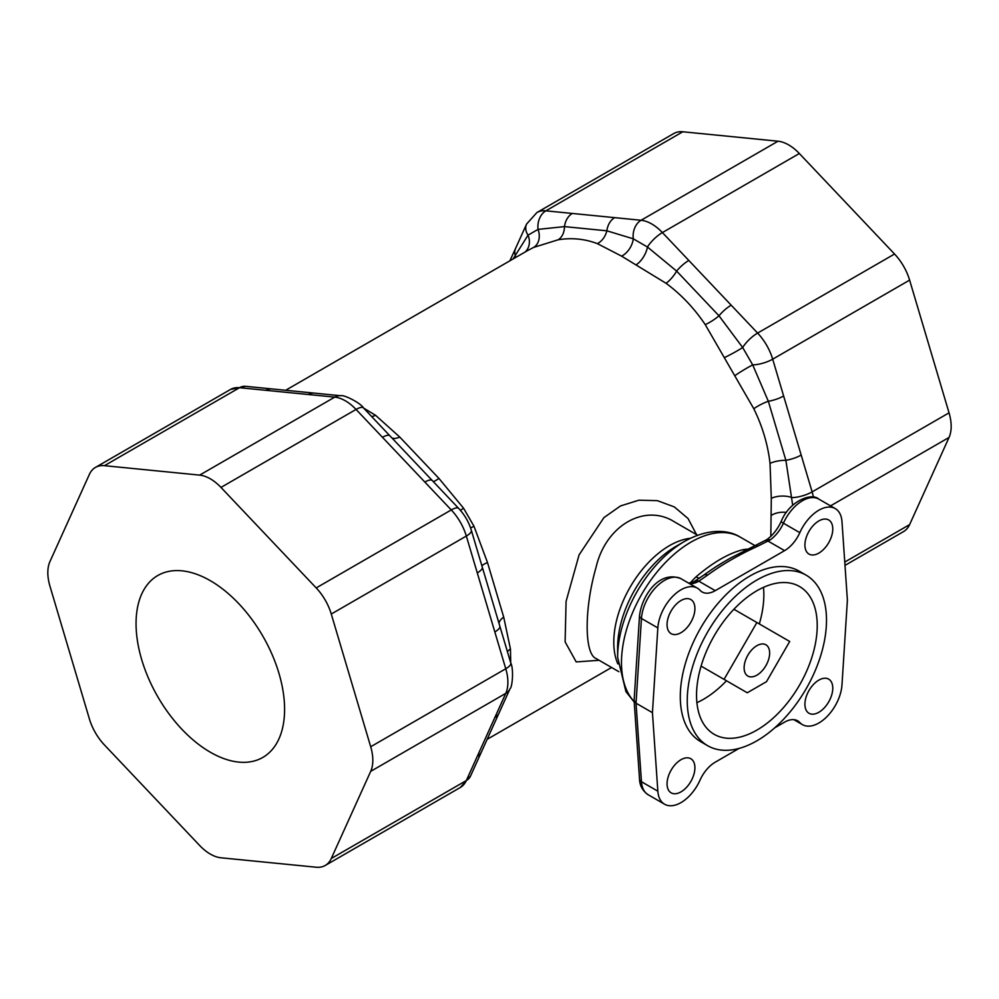 <?xml version="1.0" encoding="UTF-8"?>
<svg xmlns="http://www.w3.org/2000/svg" width="999" height="999" viewBox="0 0 999 999"><rect width="100%" height="100%" fill="white"/><g stroke="black" fill="none" stroke-linecap="round" stroke-linejoin="round"><path stroke-width="1.5" d="M770.816 536.338L771.303 498.376L770.029 463.361C767.869 444.605 762.462 426.398 753.808 408.753L705.244 324.638C694.293 308.316 681.231 294.53 666.071 283.291L621.628 256.156L597.39 243.644C584.815 238.873 571.765 237.575 558.216 239.76L533.578 247.44L528.009 250.349M363.673 408.116L375.524 415.272L399.75 437.038L438.923 478.396L463.561 508.204L473.988 526.273L487.487 562.512L503.708 617.107L510.452 648.988L510.726 662.824M599.138 660.302L576.198 661.925L565.109 641.87L566.083 601.398L579.083 554.882L603.933 517.607L620.529 505.931L638.873 500.199L657.379 500.649L674.362 506.93L688.049 518.531L696.565 534.64M104.458 465.684L199.663 475.112L334.74 397.127L239.535 387.699L104.458 465.684A39.386 22.74 -120 0 0 95.429 467.432A39.386 22.74 -120 0 0 89.386 474.388L49.95 561.55A39.386 22.74 -120 0 0 49.95 586.163L89.386 718.88A39.386 22.74 -120 0 0 104.458 744.979L199.663 845.491A39.386 22.74 -120 0 0 220.979 857.791L316.196 867.219A39.386 22.74 -120 0 0 325.224 865.471A39.386 22.74 -120 0 0 331.268 858.516L466.333 780.544L505.769 693.368L370.704 771.353L331.268 858.516M370.704 771.353A39.386 22.74 -120 0 0 370.704 746.74L505.769 668.756L466.333 536.051L331.268 614.035L370.704 746.74M331.268 614.035A39.386 22.74 -120 0 0 316.196 587.924L451.261 509.94L356.056 409.44L220.979 487.425L316.196 587.924M220.979 487.425A39.386 22.74 -120 0 0 199.663 475.112M210.327 580.694A105.032 60.639 -120 0 0 157.817 575.499A105.032 60.639 -120 0 0 157.805 696.778A105.032 60.639 -120 0 0 262.837 757.417A105.032 60.639 -120 0 0 278.933 673.251A105.032 60.639 -120 0 0 210.327 580.694M513.074 258.966L528.034 235.177A16.409 12.375 -155.7 0 1 526.573 224.088L536.85 212.587L673.776 133.529A39.386 22.74 60 0 1 682.804 131.781L545.879 210.826L572.302 213.449A16.409 12.375 95.7 0 0 564.485 226.611L606.855 230.806L633.279 238.811L647.464 247.015L676.623 271.091L718.993 315.809L742.682 347.515L752.709 364.897L768.331 401.261L785.876 460.314L792.694 505.232M572.302 213.449L641.083 220.267L778.021 141.209L682.804 131.781M778.021 141.209A39.386 22.74 60 0 1 799.337 153.509L662.399 232.567L688.823 260.464A16.409 5.132 136.6 0 0 676.623 271.091A16.409 6.056 126.7 0 1 666.071 283.291M688.823 260.464L757.617 333.079L894.542 254.021L799.337 153.509M894.542 254.021A39.386 22.74 60 0 1 909.614 280.12L772.689 359.178L783.628 396.004A16.409 5.132 163.4 0 1 768.331 401.261A16.409 4.046 154 0 0 753.808 408.753M783.628 396.004L812.125 491.883L949.05 412.837L909.614 280.12M949.05 412.837A39.386 22.74 60 0 1 949.05 437.45L830.531 505.869M844.767 562.05L909.614 524.612L949.05 437.45M909.614 524.612A39.386 22.74 60 0 1 903.571 531.568L845.004 565.384M696.54 695.267A85.34 49.263 120 0 0 714.21 734.327A85.34 49.263 120 0 0 799.55 685.064A85.34 49.263 120 0 0 799.55 586.525A85.34 49.263 120 0 0 733.79 609.378A85.34 49.263 120 0 0 696.54 695.267M687.25 700.624A98.464 56.843 120 0 0 707.642 745.691A98.464 56.843 120 0 0 806.106 688.848A98.464 56.843 120 0 0 806.106 575.149A98.464 56.843 120 0 0 730.232 601.535A98.464 56.843 120 0 0 687.25 700.624M697.614 535.252L674.775 522.065C644.842 502.747 605.569 525.574 596.016 567.519C584.215 608.366 584.228 653.771 596.003 658.503L595.779 658.366M699.45 578.246A13.124 4.57 45.2 0 1 696.066 576.81C713.124 562.275 728.808 553.221 743.119 549.65A13.124 9.69 -99.2 0 0 744.817 550.412M667.057 783.828A19.693 11.364 120 0 0 671.141 792.844A19.693 11.364 120 0 0 690.833 781.48A19.693 11.364 120 0 0 690.833 758.74A19.693 11.364 120 0 0 675.661 764.01A19.693 11.364 120 0 0 667.057 783.828M804.919 704.245A19.693 11.364 120 0 0 809.003 713.261A19.693 11.364 120 0 0 828.695 701.885A19.693 11.364 120 0 0 828.695 679.145A19.693 11.364 120 0 0 813.511 684.427A19.693 11.364 120 0 0 804.919 704.245M667.057 624.65A19.693 11.364 120 0 0 671.141 633.666A19.693 11.364 120 0 0 690.833 622.29A19.693 11.364 120 0 0 690.833 599.55A19.693 11.364 120 0 0 675.661 604.832A19.693 11.364 120 0 0 667.057 624.65M804.919 545.054A19.693 11.364 120 0 0 809.003 554.07A19.693 11.364 120 0 0 828.695 542.707A19.693 11.364 120 0 0 828.695 519.967A19.693 11.364 120 0 0 813.511 525.237A19.693 11.364 120 0 0 804.919 545.054M739.048 748.426L715.247 762.175A26.261 15.16 120 0 0 700.024 780.144A32.817 18.944 -60 0 1 664.572 804.22A32.817 18.944 -60 0 1 657.841 791.196L652.447 712.687L657.841 627.921A32.817 18.944 -60 0 1 672.926 596.128A32.817 18.944 -60 0 1 697.402 588.186A32.817 18.944 -60 0 1 700.024 590.284A26.261 15.16 120 0 0 702.122 591.97A26.261 15.16 120 0 0 715.247 590.659L784.59 550.636A26.261 15.16 120 0 0 799.812 532.667A32.817 18.944 -60 0 1 835.251 508.591A32.817 18.944 -60 0 1 841.982 521.615L847.389 600.124L841.982 684.889A32.817 18.944 -60 0 1 826.897 716.683A32.817 18.944 -60 0 1 802.434 724.625A32.817 18.944 -60 0 1 799.812 722.527A26.261 15.16 120 0 0 797.714 720.841A26.261 15.16 120 0 0 784.59 722.14L774.7 727.846M652.447 712.687L636.038 703.209L634.128 700.399M715.247 590.659L698.801 581.168L697.04 582.13A6.568 4.146 -114.9 0 0 693.818 581.78L688.686 583.154M799.812 532.667L783.416 523.201A26.261 15.16 -60 0 1 769.992 540.022L757.604 546.228A6.568 3.284 -114.1 0 0 754.944 545.591L740.334 537.175A98.464 56.843 120 0 0 646.266 586.825A98.464 56.843 120 0 0 634.19 701.623M707.642 745.691L700.686 741.683A98.464 56.843 -60 0 1 680.294 696.603A98.464 56.843 -60 0 1 749.912 576.011A98.464 56.843 -60 0 1 799.15 571.128L806.106 575.149M789.697 641.47L766.495 681.668L747.264 692.769L724.063 679.37L756.88 622.527L789.697 641.47M701.086 666.108L724.063 679.37M733.903 609.265L756.88 622.527M696.902 702.672A85.34 49.263 120 0 0 726.473 680.769M759.302 623.925A85.34 49.263 120 0 0 763.486 587.35M744.118 667.794A18.057 10.427 120 0 0 747.851 676.061A18.057 10.427 120 0 0 765.908 665.634A18.057 10.427 120 0 0 765.908 644.792A18.057 10.427 120 0 0 751.997 649.625A18.057 10.427 120 0 0 744.118 667.794M676.048 546.303L684.54 541.396A94.618 54.633 -60 0 0 617.632 657.28L617.632 647.489A82.617 47.702 120 0 1 676.048 546.303L684.54 541.396A94.618 54.633 -60 0 1 684.964 541.146M715.359 567.17L723.776 561.962M769.992 540.022A6.568 3.409 -124.6 0 0 766.72 539.685L730.207 558.216C723.451 562.2 717.494 565.284 703.683 575.187L693.818 581.78M757.604 546.228C739.023 554.745 722.364 564.36 707.617 575.087A6.568 4.246 -126.8 0 0 703.708 575.174M525.162 251.985A16.409 13.986 -125.7 0 0 528.034 235.177L538.061 229.383L564.485 226.611A16.409 12.125 -99.1 0 1 558.216 239.76M515.359 257.642A16.409 13.774 -146.2 0 0 515.147 255.095A16.409 12.375 -155.7 0 1 515.634 248.276L526.573 224.088M614.672 217.645A16.409 12.375 95.7 0 0 606.855 230.806A16.409 12.263 110.6 0 1 597.39 243.644M731.193 305.182A16.409 5.132 136.6 0 0 718.993 315.809A16.409 4.046 146 0 1 705.244 324.638M801.173 455.057A16.409 5.132 163.4 0 1 785.876 460.314A16.409 6.056 173.3 0 0 770.029 463.361M325.224 865.471L460.302 787.487A39.386 22.74 -120 0 0 466.333 780.544A16.409 12.375 -155.7 0 0 470.566 775.986L510.002 688.811C512.624 686.75 513.673 668.206 510.789 663.024L471.341 530.307C468.831 522.065 464.622 514.785 458.741 508.479L363.524 407.967C360.539 402.859 343.656 394.443 340.796 395.741L272.015 388.936A16.409 12.375 95.7 0 0 265.946 390.322M314.373 393.131A16.409 12.375 95.7 0 0 308.316 394.518M389.947 435.864A16.409 5.132 136.6 0 0 382.48 437.325M432.317 480.581A16.409 5.132 136.6 0 0 424.837 482.055M482.292 567.145A16.409 5.132 163.4 0 1 477.285 572.877M499.837 626.186A16.409 5.132 163.4 0 1 494.83 631.93M499.063 713.011A16.409 12.375 -155.7 0 1 494.83 717.557M481.506 751.797A16.409 12.375 -155.7 0 1 477.285 756.343M507.417 651.685A16.409 9.59 174.1 0 1 510.452 648.988M470.554 527.897L473.988 526.273M460.439 510.364L463.561 508.204M375.524 415.272A16.409 9.59 -54.1 0 1 371.665 416.558M771.303 515.409A16.409 10.564 179.2 0 1 786.363 512.437M771.303 498.376A16.409 8.317 -179.3 0 1 792.145 497.602A16.409 5.132 163.4 0 0 812.125 491.883A39.386 22.74 60 0 1 813.423 497.215M734.839 375.674A16.409 1.324 148.6 0 1 752.709 364.897A16.409 5.132 163.4 0 0 772.689 359.178A39.386 22.74 60 0 0 757.617 333.079A16.409 5.132 136.6 0 0 742.682 347.515A16.409 1.324 151.4 0 1 724.412 357.605M636.375 264.673A16.409 8.317 119.3 0 0 647.464 247.015A16.409 5.132 136.6 0 1 662.399 232.567A39.386 22.74 60 0 0 641.083 220.267A16.409 12.375 95.7 0 0 633.279 238.811A16.409 10.564 120.8 0 1 621.628 256.156M536.85 212.587A39.386 22.74 60 0 1 545.879 210.826A16.409 12.375 95.7 0 0 538.061 229.383A16.409 12.712 -115.3 0 1 533.578 247.44M617.882 663.96A78.771 45.479 -60 0 1 630.094 587.225A78.771 45.479 -60 0 1 690.446 538.274M690.197 582.979A98.464 56.843 -60 0 1 696.066 576.81M743.119 549.65A98.464 56.843 -60 0 1 747.377 549.138M799.812 722.527L795.204 719.867M657.841 791.196L641.445 781.73A32.817 18.944 120 0 0 648.176 794.742C642.644 790.946 639.76 785.726 639.522 779.095A6.568 4.071 -3.9 0 0 641.445 781.73L636.038 703.209L641.445 618.456A6.568 3.484 -176.4 0 1 639.522 615.771C641.758 595.941 659.053 569.767 680.993 578.708A32.817 18.944 120 0 0 656.53 586.663A32.817 18.944 120 0 0 641.445 618.456L657.841 627.921M697.04 582.13A26.261 15.16 -60 0 1 689.61 583.691M707.617 575.087L698.801 581.168A6.568 3.921 -121.8 0 0 695.341 580.943M784.59 550.636L768.144 541.133A6.568 3.646 -118.2 0 0 765.034 540.709M818.855 499.125A32.817 18.944 120 0 0 783.416 523.201A6.568 0.937 -155.9 0 1 781.23 521.391C788.798 501.835 811.151 492.007 818.855 499.125L835.251 508.591M272.015 388.936L245.592 386.313A16.409 12.375 95.7 0 0 239.535 387.699A39.386 22.74 -120 0 0 230.494 389.46L95.429 467.432M510.002 688.811A16.409 12.375 -155.7 0 1 505.769 693.368A39.386 22.74 -120 0 0 505.769 668.756A16.409 5.132 163.4 0 0 510.789 663.024M363.524 407.967A16.409 5.132 136.6 0 0 356.056 409.44A39.386 22.74 -120 0 0 334.74 397.127A16.409 12.375 95.7 0 1 340.796 395.741M471.341 530.307A16.409 5.132 163.4 0 1 466.333 536.051A39.386 22.74 -120 0 0 451.261 509.94A16.409 5.132 136.6 0 1 458.741 508.479M499.025 623.426A16.409 7.705 164.8 0 1 503.708 617.107M481.918 565.871A16.409 2.398 162.2 0 1 487.487 562.512M433.229 481.543A16.409 2.398 137.8 0 0 438.923 478.396M399.75 437.038A16.409 7.705 -44.8 0 1 391.945 437.949M487.262 739.26L611.575 667.494M285.739 390.222L527.996 250.349M618.843 671.69L596.003 658.503M802.434 724.625L793.818 719.655M664.572 804.22L648.176 794.742M697.402 588.186L680.993 578.708M617.632 657.28L625.936 691.633L634.215 702.047M684.54 541.396C708.815 527.734 729.083 529.932 740.334 537.175M781.23 521.391C777.484 529.383 772.652 535.476 766.708 539.685M634.128 700.311L639.522 615.771M639.522 779.095L634.128 700.761M509.89 260.801L515.634 248.276M245.592 386.313L230.494 389.46M470.566 775.986L460.302 787.487"/></g></svg>
